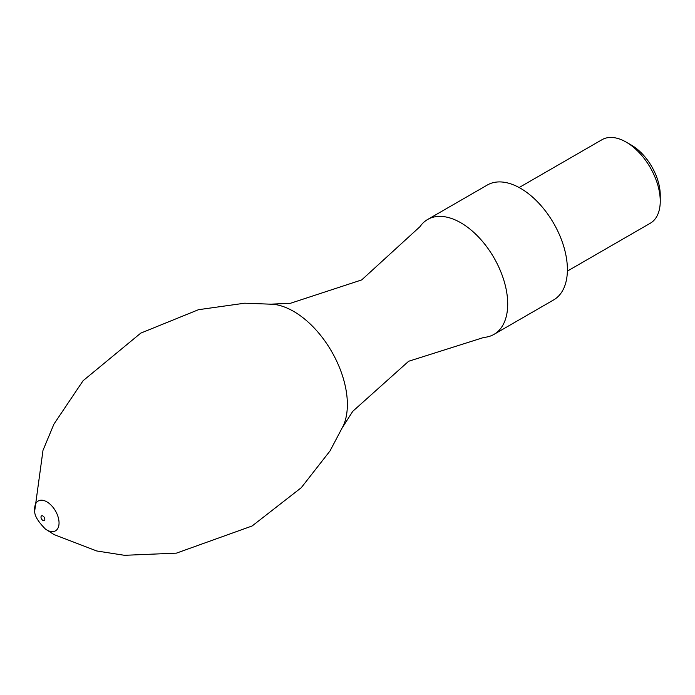 <?xml version="1.0" encoding="UTF-8"?>
<svg xmlns="http://www.w3.org/2000/svg" width="695" height="695" viewBox="0 0 695 695"><rect width="100%" height="100%" fill="white"/><g stroke="black" fill="none" stroke-linecap="round" stroke-linejoin="round"><path stroke-width="1.04" d="M567.389 271.102L650.259 223.251A48.242 27.852 -120 0 0 660.25 201.168L660.25 195.13A40.849 23.578 -120 0 0 631.373 145.107L626.134 142.084A48.242 27.852 -120 0 0 602.018 139.695L519.139 187.537M660.25 201.168A48.242 27.852 -120 0 0 626.134 142.084M342.757 427.017L352.765 411.31L408.651 361.261L483.981 337.396A66.338 38.303 -120 0 0 493.971 334.382L553.663 299.91A66.338 38.303 -120 0 0 553.663 223.312A66.338 38.303 -120 0 0 487.334 185.018L427.634 219.481A66.338 38.303 -120 0 0 420.023 226.622L361.695 279.92L290.406 303.298L271.797 304.115M493.971 334.382A66.338 38.303 -120 0 0 493.971 257.784A66.338 38.303 -120 0 0 427.634 219.481M45.436 529.077A17.236 9.956 -120 0 0 46.86 529.99A17.236 9.956 -120 0 0 59.04 522.405A17.236 9.956 -120 0 0 45.913 501.338A17.236 9.956 -120 0 0 34.75 510.564C34.159 515.099 37.73 521.267 45.444 529.077A17.236 9.956 -120 0 0 45.436 529.077L54.036 534.577L96.727 550.97L124.475 555.305L176.426 553.142L252.129 525.976L301.256 487.716L330.012 450.933L343.434 425.496A75.981 43.872 -120 0 0 331.663 351.548A75.981 43.872 -120 0 0 273.526 304.297M42.908 520.407A2.702 1.564 -120 0 0 44.567 518.053A2.702 1.564 -120 0 0 41.257 516.142A2.702 1.564 -120 0 0 42.908 520.407M273.456 304.288L244.71 303.194L198.475 309.701L140.781 333.113L83.096 380.712L53.932 424.115L43.003 450.308L34.75 510.564"/></g></svg>
